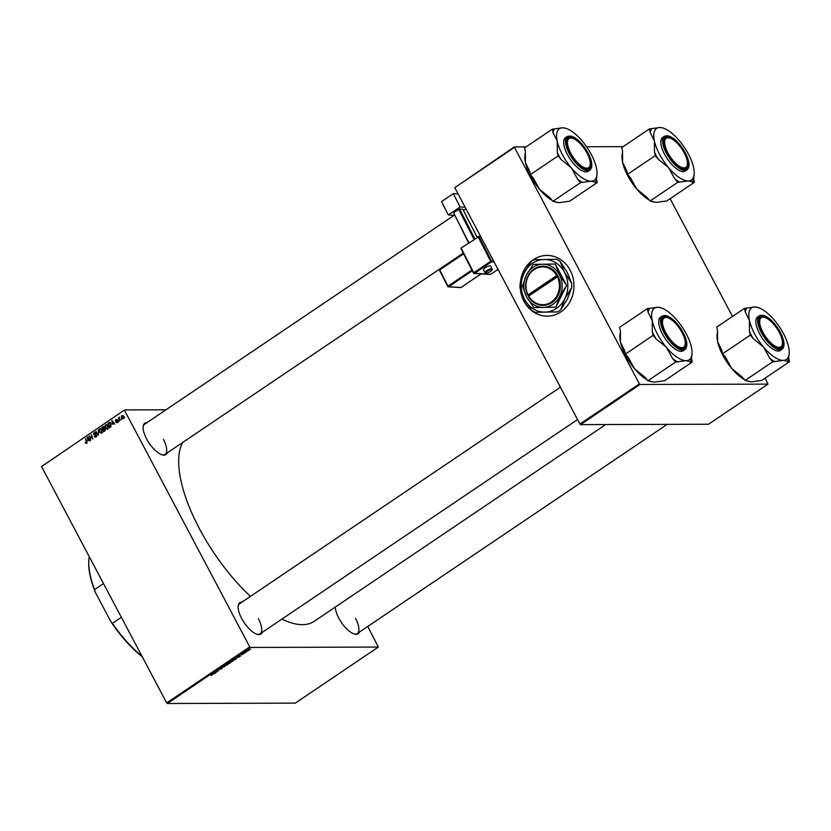 <?xml version="1.0" encoding="UTF-8"?>
<svg xmlns="http://www.w3.org/2000/svg" width="831" height="831" viewBox="0 0 831 831"><rect width="100%" height="100%" fill="white"/><g stroke="black" fill="none" stroke-linecap="round" stroke-linejoin="round"><path stroke-width="1.25" d="M520.393 289.354A30.363 26.883 -90.2 0 0 547.172 316.154A30.363 26.883 -90.2 0 0 560.894 311.864A30.363 26.883 -90.2 0 0 572.985 277.679A30.363 26.883 -90.2 0 0 546.995 255.429A30.363 26.883 -90.2 0 0 533.284 259.729A30.363 26.883 -90.2 0 0 520.31 283.07M547.058 255.429A30.363 26.883 -90.2 0 0 533.409 259.729A30.363 26.883 -90.2 0 0 520.497 282.426M262.253 632.36A18.895 7.552 -124 0 1 257.184 634.313A18.895 7.552 -124 0 1 241.624 618.409A18.895 7.552 -124 0 1 238.165 606.131A18.895 7.552 -124 0 1 241.873 602.163M256.8 634.198A18.22 7.282 56 0 0 260.082 633.824A18.22 7.282 56 0 0 258.358 618.7M167.228 452.895A18.895 7.552 -124 0 1 162.159 454.848A18.895 7.552 -124 0 1 146.599 438.934A18.895 7.552 -124 0 1 143.14 426.667A18.895 7.552 -124 0 1 146.848 422.688M161.775 454.723A18.22 7.282 56 0 0 165.057 454.36A18.22 7.282 56 0 0 163.333 439.235M359.428 632.079A18.895 7.552 -124 0 1 354.359 634.032A18.895 7.552 -124 0 1 338.799 618.119A18.895 7.552 -124 0 1 335.298 607.066M353.975 633.908A18.22 7.282 56 0 0 357.257 633.544A18.22 7.282 56 0 0 355.533 618.42M250.422 596.388A112.008 44.77 -124 0 1 199.409 528.661A112.008 44.77 -124 0 1 182.716 442.445M244.615 653.228L244.013 653.426L244.615 653.228M247.129 651.535L246.527 651.733L247.129 651.535M233.812 659.679L233.532 660.738L231.34 661.569L230.862 661.237L231.6 660.52L234.249 659.824M231.039 660.977L231.34 661.569L230.862 661.237M238.404 657.425L237.469 656.583L237.926 656.272L240.616 655.929L238.404 657.425M230.644 662.463L229.283 663.574L227.694 663.18L230.135 661.881L231.07 661.912L230.717 662.608L231.07 661.912M224.682 666.68L221.462 667.376L224.193 666.805L224.058 665.631L224.682 666.68M224.193 666.805L223.674 665.891L224.193 666.805M211.116 675.53L212.175 674.689L211.053 674.408L212.601 674.45L211.064 675.426M212.102 675.021L211.967 674.284M216.798 672.009L215.229 671.583L218.117 670.887L217.14 670.305L218.719 670.7L215.437 671.677L216.798 672.009M167.311 703.504L295.285 703.13L378.344 647.069L250.37 647.453L167.311 703.504L166.699 702.922L249.747 646.871L250.37 647.453M213.837 674.003L212.902 673.152L216.05 672.508L213.837 674.003M221.732 668.519L219.945 669.402L221.929 668.145L219.394 669.152L219.81 668.477L221.503 667.76L219.748 668.903L222.282 667.885L221.804 668.643L222.282 667.885M221.565 668.633L221.835 667.968M219.27 668.924L219.81 668.477M219.997 668.363L219.748 668.903M227.85 663.709L227.559 664.758L225.378 665.589L224.9 665.267L225.637 664.551L228.286 663.855M225.066 665.008L225.378 665.589L224.9 665.267M241.592 654.932L243.078 653.987L241.582 654.184L243.441 653.737L241.582 654.911M236.316 658.838L235.246 659.554L233.656 659.149L236.7 657.695L236.243 658.703M236.7 657.695L236.721 658.225M248.791 650.289L247.316 650.995L247.482 650.206L249.02 649.613L248.843 650.393L249.02 649.613M247.067 650.528L247.316 650.995L247.482 650.206M245.696 652.501L244.158 652.46L245.332 651.691L245.696 652.501M245.135 651.795L245.249 652.377M250.588 649.198L249.975 649.406L250.588 649.198M107.698 429.076L105.537 428.152L105.08 426.023L105.817 424.693L108.02 425.659L107.698 429.076L107.043 429.284M106.711 425.036L105.817 424.693L106.482 424.485M112.434 424.309L112.143 420.496L114.782 424.226L113.702 423.446L112.434 424.309M86.507 443.38L85.136 442.591L86.279 442.881L85.655 438.373L86.788 441.645L86.507 443.38L85.302 442.975L86.393 442.58M85.635 442.653L86.891 442.881M95.97 436.992L94.132 436.368L95.752 436.493L96.116 435.33L93.602 434.405L94.038 432.65L95.752 433.211L94.277 433.128L93.965 434.125L96.469 435.039L95.243 437.251M94.89 436.597L96.448 436.493M96.469 435.039L94.973 434.997M94.931 432.982L94.038 432.65L94.692 432.421M95.513 433.408L94.277 433.128M94.298 434.395L95.451 434.374M98.276 429.856L98.38 435.288L95.69 431.611L98.37 434.509L98.276 429.856M101.735 433.096L99.575 432.182L99.118 430.053L99.855 428.723L102.047 429.689L101.735 433.096L101.07 433.315M100.748 429.056L99.855 428.723L100.509 428.505M124.536 416.85L124.38 417.744L124.536 416.85M165.93 409.818L124.608 409.932L41.55 466.565L166.699 702.922M124.608 410.514L249.747 646.871M105.257 428.941L104.893 430.894L103.46 431.871L101.912 427.404L103.366 426.511L104.633 428.422M103.698 426.511L104.353 427.103M87.868 440.887L87.587 437.075L90.226 440.794L89.146 440.025L87.868 440.887M90.039 437.563L90.589 440.544L89.062 436.078L92.303 438.56L91.358 434.53L92.895 438.997L89.655 436.524L90.039 437.563M117.192 422.667L115.748 422.21L117.015 422.283L117.264 421.504L115.457 420.829L115.789 419.468L117.119 419.79L115.966 419.842L115.956 420.735L117.618 421.224L117.192 422.667L116.35 422.273M116.091 421.909L117.576 422.283M117.659 421.296L115.457 420.829L116.693 420.787M116.859 419.468L115.789 419.468L117.119 419.79M116.766 420.091L115.966 419.842M115.956 420.735L117.15 420.808M109.817 422.512L110.907 423.592L111.011 426.635L109.422 427.84L107.885 423.374L109.526 422.47M123.019 418.741L121.503 418.159L121.69 415.49L123.217 416.134L122.51 418.907M121.087 419.177L120.931 420.07L121.087 419.177M119.435 419.478L119.487 421.047L118.376 417.796L118.978 418.211L119.539 417.079L119.435 419.478M118.573 420.881L118.418 421.774L118.573 420.881M41.55 466.565L124.608 409.932M367.749 626.46L378.344 647.069M580.547 424.62L708.521 424.246L767.989 384.109L640.015 384.483L580.547 424.62L579.924 424.039L639.392 383.901L640.015 384.483M514.254 147.544L454.775 187.681L514.254 146.962L639.392 383.901M454.775 187.681L579.924 424.039M623.157 146.651L586.582 146.755M525.981 146.931L514.254 146.962M670.129 198.682L732.485 316.455M765.143 378.147L767.989 384.109M605.747 424.548L314.139 621.349A112.008 44.77 -124 0 1 281.896 619.105M454.173 215.281L144.677 424.163A18.22 7.282 56 0 0 143.109 427.061M560.406 387.184L239.702 603.628A18.22 7.282 56 0 0 238.133 606.537M102.878 427.404L101.912 427.404M103.698 427.041L104.623 426.511M104.54 428.838L105.329 428.069M102.473 427.664L102.951 429.056L104.083 428.069L103.989 427.363L102.473 427.664M105.36 429.18L102.951 429.056M104.467 427.363L103.117 427.238M103.137 429.585L103.657 431.092L104.883 429.18L103.137 429.585M104.613 431.092L103.657 431.092M105.34 430.344L104.706 430.344M100.094 432.182L99.575 432.182M99.575 430.167L99.959 431.943L101.507 432.608L101.652 429.897L100.094 429.201L99.575 430.167M101.808 429.056L100.094 429.201M102.192 432.608L101.06 432.754L102.317 432.754M96.251 431.601L95.69 431.611M94.651 436.368L94.132 436.368M96.147 436.597L96.998 436.493M95.752 434.997L94.859 434.395M94.35 434.405L93.602 434.405M95.544 434.384L96.417 434.374M87.795 437.376L87.13 437.386M89.675 440.025L89.146 440.025M87.681 438.737L87.816 440.274L88.834 439.589L87.535 437.708L87.681 438.737M88.782 440.274L87.816 440.274M89.364 439.589L88.834 439.589M89.738 436.078L89.062 436.078M91.202 437.428L90.527 437.428M90.215 436.524L89.655 436.524M116.298 422.21L115.748 422.21M117.805 421.255L116.714 420.829M112.362 420.808L111.686 420.808M114.231 423.446L113.702 423.446M112.237 422.158L112.382 423.696L113.4 423.01L112.102 421.13L112.237 422.158M113.338 423.696L112.382 423.696M113.93 423.01L113.4 423.01M108.84 423.374L107.885 423.374M109.661 423.021L110.513 422.512M108.435 423.644L109.619 427.061L110.513 423.81L109.484 423.031L108.435 423.644M110.575 427.061L109.619 427.061M110.533 423.021L109.692 423.031M110.845 423.01L109.484 423.031M110.928 426.739L110.097 426.739M106.056 428.152L105.537 428.152M105.537 426.137L105.921 427.923L107.479 428.578L107.625 425.867L106.056 425.181L105.537 426.137M107.77 425.025L106.056 425.181M108.155 428.578L107.022 428.723L108.279 428.723M122.043 418.159L121.503 418.159M121.866 415.864L121.856 417.868L122.822 418.367L122.843 416.383L121.866 415.864L123.331 416.383M123.362 418.367L121.856 417.868M213.255 672.913L213.681 673.702M213.442 673.183L214.647 672.881L213.318 673.037M225.243 664.842L225.762 665.34L227.33 664.738L227.455 663.959L225.876 664.551L225.762 665.34M227.351 663.772L227.33 664.738M228.255 662.972L229.875 662.276L228.193 662.837M228.941 663.138L230.696 662.162L228.868 663.013M230.613 662.016L230.53 662.556M237.895 656.469L238.248 657.134M238.009 656.604L239.203 656.303L237.822 656.345M234.228 658.941L235.443 659.253L236.316 657.955L234.155 658.817M231.205 660.811L231.724 661.32L233.293 660.718L233.418 659.928L231.839 660.531L231.724 661.32M233.314 659.741L233.293 660.718M247.617 650.122L247.669 650.746L248.646 649.863L247.669 650.746M248.552 649.686L248.646 650.393M520.59 289.977A30.363 26.883 -90.2 0 0 547.245 316.154M694.425 182.28L666.742 200.957L656.345 202.369L650.039 201.009L647.079 197.498L636.743 189.053A31.111 12.434 -124 0 1 627.737 175.705A31.111 12.434 -124 0 1 622.606 162.336L622.523 151.107L621.754 147.586L649.447 128.909L650.206 132.42L654.392 140.886L654.475 152.125L655.233 155.636L658.194 159.147L668.529 167.602L674.772 178.81L677.732 182.321L688.13 180.919L694.425 182.28L693.667 178.758L694.145 174.385A31.111 12.434 -124 0 1 688.13 180.919A31.111 12.434 -124 0 1 668.529 167.602A31.111 12.434 -124 0 1 654.392 140.886A31.111 12.434 -124 0 1 659.845 127.496L649.447 128.909M649.271 200.094A31.111 12.434 -124 0 1 636.743 189.053L630.511 177.834L627.55 174.323L626.792 170.812L622.606 162.336A31.111 12.434 -124 0 1 622.045 155.48L622.242 153.371M662.816 127.964L659.845 127.496A31.111 12.434 56 0 1 662.816 127.964A31.111 12.434 56 0 1 679.436 140.813A31.111 12.434 -124 0 1 688.452 154.161A31.111 12.434 -124 0 1 693.584 167.53A31.111 12.434 -124 0 1 694.145 174.385M684.817 152.8A18.895 7.552 -124 0 1 682.822 168.755A18.895 7.552 -124 0 1 667.251 152.852A18.895 7.552 -124 0 1 663.792 140.574A18.895 7.552 -124 0 1 671.874 138.06A18.895 7.552 -124 0 1 684.817 152.8M687.403 164.195A17.544 7.012 56 0 0 685.076 154.576A17.544 7.012 56 0 0 669.734 138.029A17.544 7.012 56 0 0 667.002 151.065A17.544 7.012 56 0 0 679.259 166.138A17.544 7.012 56 0 0 687.403 164.195L687.33 164.985A18.22 7.282 -124 0 1 685.72 168.267A18.22 7.282 -124 0 1 682.438 168.631A18.22 7.282 56 0 0 685.72 168.267A18.22 7.282 56 0 0 687.362 164.58M664.405 136.253L662.66 137.427A20.245 8.092 56 0 0 664.571 154.234A20.245 8.092 56 0 0 685.305 170.989L687.05 169.804A20.245 8.092 -124 0 1 666.317 153.06A20.245 8.092 -124 0 1 664.405 136.253C670.752 134.643 677.722 140.159 685.305 152.811C689.564 161.235 690.145 166.896 687.05 169.804M666.909 129.771L665.153 128.857M650.039 201.009L677.732 182.321M627.55 174.323L655.233 155.636M653.997 202.089L653.363 201.902A31.111 12.434 -124 0 1 651.026 201.009M669.37 137.925A18.22 7.282 56 0 0 665.33 138.071A18.22 7.282 56 0 0 663.761 140.979A18.22 7.282 -124 0 1 665.33 138.071A18.22 7.282 -124 0 1 668.986 137.801L669.734 138.029M654.475 152.125A33.811 13.514 56 0 0 658.194 159.147M674.772 178.81A33.811 13.514 56 0 0 679.924 182.321M692.233 182.28A33.811 13.514 56 0 0 693.667 178.758M651.639 128.898A33.811 13.514 56 0 0 650.206 132.42M586.021 151.304A17.544 7.012 56 0 0 572.569 138.31A17.544 7.012 56 0 0 571.707 154.909A17.544 7.012 56 0 0 583.352 167.166A17.544 7.012 56 0 0 590.228 164.486A17.544 7.012 56 0 0 586.021 151.304M572.195 138.216A18.22 7.282 56 0 0 568.155 138.351A18.22 7.282 56 0 0 566.597 141.26A18.22 7.282 -124 0 1 568.155 138.351A18.22 7.282 -124 0 1 571.811 138.091L572.569 138.31M590.228 164.486L590.155 165.265A18.22 7.282 -124 0 1 588.545 168.558A18.22 7.282 -124 0 1 585.263 168.922A18.22 7.282 56 0 0 588.545 168.558A18.22 7.282 56 0 0 590.187 164.86M597.25 182.56L569.567 201.247L559.17 202.66L552.875 201.299L549.914 197.788L539.568 189.333A31.111 12.434 -124 0 1 530.562 175.985A31.111 12.434 -124 0 1 525.431 162.627L525.348 151.387L524.59 147.876L552.272 129.189L553.03 132.711L557.217 141.177L557.3 152.405L558.068 155.927L561.018 159.438L571.364 167.883L577.597 179.101L580.557 182.612L590.955 181.2L597.25 182.56L596.492 179.049L596.97 174.666A31.111 12.434 -124 0 1 590.955 181.2A31.111 12.434 -124 0 1 571.364 167.883A31.111 12.434 -124 0 1 557.217 141.177A31.111 12.434 -124 0 1 562.67 127.787L552.272 129.189M552.106 200.385A31.111 12.434 -124 0 1 539.568 189.333L533.336 178.125L530.375 174.614L529.617 171.093L525.431 162.627A31.111 12.434 -124 0 1 524.87 155.771L525.078 153.652M565.641 128.254L562.67 127.787A31.111 12.434 56 0 1 565.641 128.254A31.111 12.434 56 0 1 582.271 141.104A31.111 12.434 -124 0 1 591.277 154.452A31.111 12.434 -124 0 1 596.409 167.81A31.111 12.434 -124 0 1 596.97 174.666M587.642 153.081A18.895 7.552 -124 0 1 585.647 169.046A18.895 7.552 -124 0 1 570.087 153.133A18.895 7.552 -124 0 1 566.628 140.855A18.895 7.552 -124 0 1 574.709 138.351A18.895 7.552 -124 0 1 587.642 153.081M567.23 136.533L565.485 137.717A20.245 8.092 56 0 0 567.407 154.524A20.245 8.092 56 0 0 588.14 171.269L589.885 170.095A20.245 8.092 -124 0 1 569.152 153.34A20.245 8.092 -124 0 1 567.23 136.533C573.587 134.923 580.547 140.449 588.14 153.101C592.389 161.515 592.97 167.187 589.885 170.095M569.734 130.052L567.978 129.148M552.875 201.299L580.557 182.612M530.375 174.614L558.068 155.927M556.832 202.369L556.199 202.182A31.111 12.434 -124 0 1 553.862 201.289M557.3 152.405A33.811 13.514 56 0 0 561.018 159.438M577.597 179.101A33.811 13.514 56 0 0 582.749 182.602M595.058 182.571A33.811 13.514 56 0 0 596.492 179.049M554.464 129.189A33.811 13.514 56 0 0 553.03 132.711M763.897 334.093A17.544 7.012 56 0 0 775.552 346.34A17.544 7.012 56 0 0 782.428 343.67A17.544 7.012 56 0 0 778.221 330.489A17.544 7.012 56 0 0 764.759 317.494A17.544 7.012 56 0 0 763.897 334.093M782.428 343.67L782.355 344.45A18.22 7.282 -124 0 1 780.735 347.742A18.22 7.282 -124 0 1 777.452 348.106A18.22 7.282 56 0 0 780.735 347.742A18.22 7.282 56 0 0 782.376 344.044M764.395 317.39A18.22 7.282 56 0 0 760.355 317.535A18.22 7.282 56 0 0 758.786 320.444A18.22 7.282 -124 0 1 760.355 317.535A18.22 7.282 -124 0 1 764.011 317.265L764.759 317.494M763.554 347.067A31.111 12.434 -124 0 1 754.548 333.719A31.111 12.434 -124 0 1 749.417 320.361L749.5 331.59L750.258 335.111L753.218 338.622L763.554 347.067L769.797 358.286L772.747 361.797L783.155 360.384L789.45 361.745L788.692 358.223L789.17 353.85A31.111 12.434 -124 0 1 783.155 360.384A31.111 12.434 56 0 1 763.554 347.067M749.5 331.59A33.811 13.514 56 0 0 751.245 335.101A33.811 13.514 56 0 0 753.218 338.622M762.276 332.317A18.895 7.552 -124 0 1 758.817 320.039A18.895 7.552 -124 0 1 766.899 317.525A18.895 7.552 -124 0 1 779.842 332.265A18.895 7.552 -124 0 1 777.837 348.231A18.895 7.552 -124 0 1 762.276 332.317M759.596 333.698A20.245 8.092 56 0 0 780.33 350.453L782.075 349.28A20.245 8.092 -124 0 1 761.341 332.525A20.245 8.092 -124 0 1 759.43 315.718L757.685 316.891A20.245 8.092 56 0 0 759.596 333.698M789.45 361.745L761.767 380.432L751.359 381.834L745.064 380.473L742.104 376.973L731.768 368.517L725.536 357.299L722.575 353.788L750.258 335.111M745.064 380.473L772.747 361.797M722.575 353.788L721.807 350.277L717.631 341.811L717.548 330.572L716.779 327.061L744.462 308.374L745.23 311.885L749.417 320.361A31.111 12.434 -124 0 1 754.87 306.961L744.462 308.374M757.841 307.428L754.87 306.961A31.111 12.434 -124 0 1 757.841 307.428A31.111 12.434 -124 0 1 774.461 320.278A31.111 12.434 -124 0 1 788.609 346.994A31.111 12.434 -124 0 1 789.17 353.85M761.934 309.236L760.178 308.322M749.022 381.554L748.388 381.367A31.111 12.434 -124 0 1 746.051 380.473M744.296 379.57A31.111 12.434 -124 0 1 731.768 368.517A31.111 12.434 -124 0 1 717.631 341.811A31.111 12.434 -124 0 1 717.07 334.955L717.267 332.836M746.664 308.363A33.811 13.514 56 0 0 745.23 311.885M769.797 358.286A33.811 13.514 56 0 0 774.949 361.786M787.258 361.755A33.811 13.514 56 0 0 788.692 358.223M664.852 330.821A17.544 7.012 56 0 0 677.109 345.893A17.544 7.012 56 0 0 685.253 343.951A17.544 7.012 56 0 0 682.926 334.332A17.544 7.012 56 0 0 667.594 317.774A17.544 7.012 56 0 0 664.852 330.821M685.253 343.951L685.18 344.74A18.22 7.282 -124 0 1 683.57 348.023A18.22 7.282 -124 0 1 680.288 348.386A18.22 7.282 56 0 0 683.57 348.023A18.22 7.282 56 0 0 685.211 344.335M667.22 317.681A18.22 7.282 56 0 0 663.18 317.816A18.22 7.282 56 0 0 661.621 320.724A18.22 7.282 -124 0 1 663.18 317.816A18.22 7.282 -124 0 1 666.836 317.556L667.594 317.774M666.379 347.348A31.111 12.434 -124 0 1 657.373 334A31.111 12.434 -124 0 1 652.242 320.641L652.325 331.881L653.083 335.392L656.043 338.903L666.379 347.348L672.622 358.566L675.582 362.077L685.98 360.675L692.275 362.025L691.517 358.514L691.994 354.131A31.111 12.434 -124 0 1 685.98 360.675A31.111 12.434 56 0 1 666.379 347.348M652.325 331.881A33.811 13.514 56 0 0 654.07 335.392A33.811 13.514 56 0 0 656.043 338.903M665.101 332.597A18.895 7.552 -124 0 1 661.642 320.33A18.895 7.552 -124 0 1 669.734 317.816A18.895 7.552 -124 0 1 682.667 332.545A18.895 7.552 -124 0 1 680.672 348.511A18.895 7.552 -124 0 1 665.101 332.597M662.432 333.989A20.245 8.092 56 0 0 683.165 350.744L684.9 349.56A20.245 8.092 -124 0 1 664.166 332.815A20.245 8.092 -124 0 1 662.255 316.009L660.51 317.182A20.245 8.092 56 0 0 662.432 333.989M692.275 362.025L664.592 380.712L654.194 382.125L647.889 380.764L644.939 377.253L634.593 368.808L628.361 357.59L625.4 354.079L653.083 335.392M647.889 380.764L675.582 362.077M625.4 354.079L624.642 350.557L620.456 342.092L620.373 330.863L619.604 327.341L647.297 308.654L648.055 312.176L652.242 320.641A31.111 12.434 -124 0 1 657.695 307.252L647.297 308.654M660.666 307.719L657.695 307.252A31.111 12.434 -124 0 1 660.666 307.719A31.111 12.434 -124 0 1 677.286 320.569A31.111 12.434 -124 0 1 691.434 347.275A31.111 12.434 -124 0 1 691.994 354.131M664.758 309.516L663.003 308.613M651.847 381.845L651.213 381.658A31.111 12.434 -124 0 1 648.886 380.764M647.131 379.85A31.111 12.434 -124 0 1 634.593 368.808A31.111 12.434 -124 0 1 620.456 342.092A31.111 12.434 -124 0 1 619.895 335.236L620.092 333.127M649.489 308.654A33.811 13.514 56 0 0 648.055 312.176M672.622 358.566A33.811 13.514 56 0 0 677.774 362.077M690.083 362.036A33.811 13.514 56 0 0 691.517 358.514M142.257 656.77A72.204 28.856 -124 0 1 110.71 621.37L95.274 592.223A72.204 28.856 -124 0 1 88.834 559.886L88.907 559.097A72.879 29.127 56 0 0 94.568 589.584L95.274 592.223M110.71 621.37L112.434 623.323A72.879 29.127 56 0 0 141.945 656.189M121.357 617.298L112.434 623.323M103.491 583.559L94.568 589.584M89.239 556.645A72.879 29.127 56 0 0 88.907 559.097M485.117 267.811A4.051 1.091 153 0 0 483.455 269.763L484.93 272.661A4.051 1.091 -27 0 1 486.592 270.698A4.051 1.091 -27 0 1 492.139 268.974L490.664 266.086A4.051 1.091 153 0 0 485.117 267.811M460.114 206.971L448.314 214.928L441.521 201.611L453.31 193.654L460.114 206.971L465.152 207.272M454.495 215.302L448.314 214.928M465.942 208.758L463.438 210.451M477.119 237.251L462.805 209.204L459.564 209.007L474.781 238.829M468.622 242.984L453.601 212.798L468.902 242.797M474.034 239.338L458.722 209.339L453.601 212.798M458.722 209.339L459.564 209.007M458.089 193.945L453.31 193.654M556.739 275.549L528.049 294.912L528.454 296.418A19.57 17.326 -90.2 0 0 551.909 302.609A19.57 17.326 -90.2 0 0 558.172 276.359L557.57 275.196L556.739 275.549A18.895 16.724 -90.2 0 0 534.104 269.587A18.895 16.724 -90.2 0 0 528.049 294.912M557.57 275.196L557.559 275.196A19.57 17.326 -90.2 0 0 534.115 269.005A19.57 17.326 -90.2 0 0 527.841 295.254L528.828 295.95M533.959 307.574L555.669 307.21A24.837 21.99 -90.2 0 0 555.939 307.034L559.71 296.324L566.503 285.615A24.837 21.99 -90.2 0 0 566.493 285.262L559.419 274.729L555.347 264.206A24.837 21.99 -90.2 0 0 555.077 264.029L533.367 264.393A24.837 21.99 -90.2 0 0 533.097 264.57L526.303 275.29L522.533 285.989A24.837 21.99 -90.2 0 0 522.533 286.342L526.605 296.875L533.679 307.397A24.837 21.99 -90.2 0 0 533.959 307.574L555.669 307.21M555.939 307.034L566.503 285.615M566.493 285.262L555.347 264.206M560.094 261.401L567.209 272.298L571.635 283.205L564.509 272.308L560.094 261.401A29.22 25.865 -90.2 0 0 556.739 259.293L534.26 259.677A29.22 25.865 -90.2 0 0 530.978 261.89L524.164 272.984A26.312 23.299 -90.2 0 0 524.517 299.295A26.312 23.299 -90.2 0 0 544.876 312.113A26.312 23.299 -90.2 0 0 564.872 298.62A26.312 23.299 -90.2 0 0 564.509 272.308A26.312 23.299 -90.2 0 0 544.149 259.49A26.312 23.299 -90.2 0 0 524.164 272.984L520.04 284.067A29.22 25.865 -90.2 0 0 520.102 288.399L524.517 299.295L531.643 310.192A29.22 25.865 -90.2 0 0 534.987 312.3L557.466 311.926L534.987 312.3M571.686 287.526L567.573 298.609L560.759 309.703L564.872 298.62L571.686 287.526A29.22 25.865 -90.2 0 0 571.635 283.205M557.466 311.926A29.22 25.865 -90.2 0 0 560.759 309.703M526.303 275.29A21.596 19.113 -90.2 0 0 526.605 296.875A21.596 19.113 -90.2 0 0 543.308 307.397A21.596 19.113 -90.2 0 0 559.71 296.324A21.596 19.113 -90.2 0 0 559.419 274.729A21.596 19.113 -90.2 0 0 542.716 264.216A21.596 19.113 -90.2 0 0 526.303 275.29M558.172 276.359L528.661 296.065A18.895 16.724 -90.2 0 0 551.285 302.027A18.895 16.724 -90.2 0 0 557.352 276.702M557.736 275.508L528.464 295.254M104.093 426.781L102.836 426.781M104.82 428.651L103.563 428.651M105.184 430.614L104.353 430.614M88.699 438.654L88.169 438.654M117.638 421.255L116.859 421.265M116.994 420.787L116.402 420.787M113.265 422.075L112.736 422.075M110.035 422.771L108.778 422.771M685.253 152.8A19.84 7.926 56 0 0 667.023 135.796A19.84 7.926 56 0 0 666.815 152.852A19.84 7.926 56 0 0 685.056 169.856A19.84 7.926 56 0 0 685.253 152.8M588.088 153.081A19.84 7.926 56 0 0 569.848 136.076A19.84 7.926 56 0 0 569.64 153.133A19.84 7.926 56 0 0 587.881 170.137A19.84 7.926 56 0 0 588.088 153.081M761.84 332.317A19.84 7.926 56 0 0 780.08 349.321A19.84 7.926 56 0 0 780.278 332.265A19.84 7.926 56 0 0 762.037 315.261A19.84 7.926 56 0 0 761.84 332.317M664.665 332.608A19.84 7.926 56 0 0 682.905 349.612A19.84 7.926 56 0 0 683.113 332.545A19.84 7.926 56 0 0 664.873 315.541A19.84 7.926 56 0 0 664.665 332.608M487.215 271.301A3.376 0.904 153 0 0 486.27 273.129A3.376 0.904 153 0 0 490.456 271.498A3.376 0.904 153 0 0 491.391 269.67A3.376 0.904 153 0 0 487.215 271.301M473.504 273.015L461.361 248.469L473.763 272.786L490.685 261.36L478.272 237.043L461.298 247.929A0.675 0.675 0 0 0 461.08 248.791L473.483 273.108L490.602 274.355L498.018 269.348M480.796 236.825L479.113 236.721L491.516 261.038L493.687 261.163M494.196 262.139L491.308 261.962L474.387 273.378A0.675 0.592 -86.6 0 1 474.044 273.472L490.259 274.448A0.675 0.675 0 0 0 490.685 274.334L490.726 274.272M480.63 236.513L478.635 236.388A0.675 0.675 0 0 0 478.22 236.503L479.113 236.721A0.675 0.592 93.4 0 0 478.303 236.482L478.168 236.575M463.636 253.808L439.734 269.94L448.002 286.144L471.915 270.013M447.753 286.373L439.454 270.262L439.682 269.4L463.428 253.403M472.299 270.771L448.626 286.747L460.956 287.484L481.087 273.898M463.418 253.372L439.682 269.4A0.675 0.675 0 0 0 439.454 270.262L447.732 286.477A0.675 0.675 0 0 0 448.293 286.84A0.675 0.592 -86.6 0 0 448.626 286.747L447.816 286.508A0.675 0.592 -86.6 0 0 448.293 286.84L460.613 287.578A0.675 0.592 -86.6 0 0 460.956 287.484L461.08 287.401M439.62 269.504A0.675 0.592 -86.6 0 0 439.495 270.148M498.029 269.379L490.602 274.355A0.675 0.592 93.4 0 1 490.259 274.448M473.577 273.15A0.675 0.592 -86.6 0 0 474.044 273.472A0.675 0.675 0 0 1 473.483 273.108L473.577 273.15M491.308 261.962A0.675 0.592 -86.6 0 0 491.516 261.038L490.685 261.36L491.308 261.962M461.247 248.033A0.675 0.592 -86.6 0 0 461.112 248.677M103.543 427.041L104.799 427.041M104.446 428.838L105.703 428.827M95.212 436.69L96.458 436.68M95.409 434.987L96.666 434.977M94.724 432.982L95.981 432.972M94.589 434.405L95.845 434.405M86.05 442.965L87.307 442.965M116.683 422.397L117.94 422.397M116.735 421.255L117.992 421.255M116.278 419.738L117.535 419.738M116.278 420.787L117.535 420.787M122.126 415.78L123.383 415.78M122.562 418.45L123.819 418.45M463.272 253.102L165.057 454.36M667.2 424.361L357.257 633.544M782.075 349.28C785.17 346.361 784.589 340.7 780.33 332.286C772.747 319.634 765.777 314.108 759.43 315.718M260.082 633.824L577.555 419.572M684.9 349.56C687.995 346.652 687.414 340.99 683.155 332.566C675.572 319.914 668.612 314.398 662.255 316.009M484.93 272.661C485.449 273.69 487.309 273.295 490.539 271.477C492.191 270.106 492.731 269.275 492.139 268.974M460.613 287.578A0.675 0.675 0 0 0 461.028 287.464L481.139 273.898"/></g></svg>
